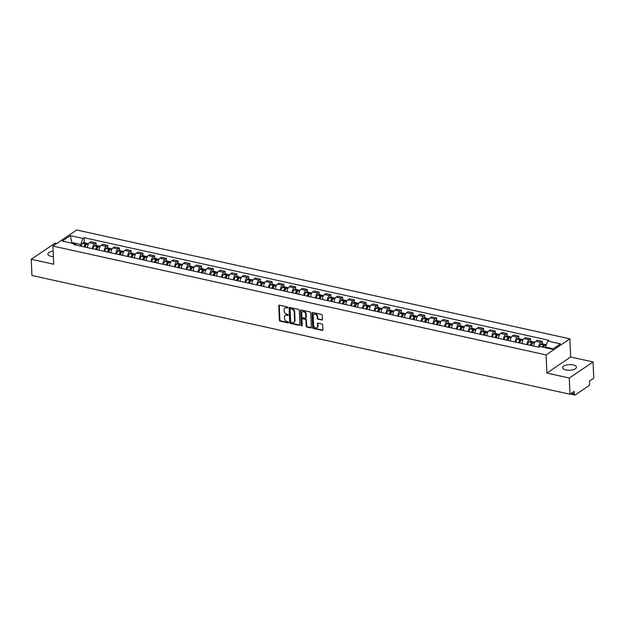 <?xml version="1.0" encoding="UTF-8"?>
<svg xmlns="http://www.w3.org/2000/svg" width="625" height="625" viewBox="0 0 625 625"><rect width="100%" height="100%" fill="white"/><g stroke="black" fill="none" stroke-linecap="round" stroke-linejoin="round"><path stroke-width="0.94" d="M287.875 307.586A0.609 0.469 -124.1 0 0 287.336 306.914L279.484 305.18A0.875 0.672 -124.1 0 0 278.781 305.812L279.383 320.203A0.875 0.672 -124.1 0 0 280.156 321.164L288.008 322.898A0.609 0.469 -124.1 0 0 287.961 321.781L286.945 321.555A2.797 2.141 -124.1 0 1 284.469 318.477L284.422 317.273A2.797 2.141 -124.1 0 1 285.219 315.477A2.797 2.141 -124.1 0 1 286.68 315.242L287.695 315.461A0.609 0.469 -124.1 0 0 287.648 314.344L286.633 314.125A2.797 2.141 -124.1 0 1 284.156 311.039L284.109 309.844A2.797 2.141 -124.1 0 1 284.906 308.047A2.797 2.141 -124.1 0 1 286.367 307.805L287.383 308.031A0.609 0.469 -124.1 0 0 287.875 307.586M573.227 364.906A6.953 2.812 -2.4 0 0 566.109 365.086A6.953 2.812 -2.4 0 0 562.57 367.703A6.953 2.812 -2.4 0 0 565.805 369.922A6.953 2.812 -2.4 0 0 572.922 369.75A6.953 2.812 -2.4 0 0 576.461 367.125A6.953 2.812 -2.4 0 0 573.227 364.906M53.141 251.141A6.953 2.812 -2.4 0 0 47.859 254.102A6.953 2.812 -2.4 0 0 51.094 256.32A6.953 2.812 -2.4 0 0 53.367 256.617M321.734 320.086A0.875 0.672 -124.1 0 0 322.438 319.453L322.273 315.414A0.875 0.672 -124.1 0 0 321.5 314.453L312.781 312.531A0.875 0.672 -124.1 0 0 312.07 313.164L312.672 327.547A0.875 0.672 -124.1 0 0 313.445 328.516L322.172 330.438A0.875 0.672 -124.1 0 0 322.875 329.805L322.672 324.93A0.875 0.672 -124.1 0 0 321.898 323.961L318.164 323.141A0.875 0.672 -124.1 0 0 317.461 323.773L317.562 326.195A2.336 1.789 -124.1 0 1 316.898 327.695A2.336 1.789 -124.1 0 1 314.812 327.5A2.336 1.789 -124.1 0 1 313.609 325.32L313.211 315.852A2.336 1.789 -124.1 0 1 313.875 314.352A2.336 1.789 -124.1 0 1 315.961 314.547A2.336 1.789 -124.1 0 1 317.164 316.727L317.227 318.305A0.875 0.672 -124.1 0 0 318 319.266L322.211 319.766A0.875 0.672 -124.1 0 0 322.383 319.781M546.102 354.922L546.867 373.078L569.305 378.031L569.984 394.234L31.93 275.484L31.25 259.281L53.688 264.227L52.93 246.07L546.102 354.922L569.875 338.836L76.695 229.992L52.93 246.07M299.289 310.344A0.875 0.672 -124.1 0 0 298.516 309.383L289.797 307.453A0.875 0.672 -124.1 0 0 289.086 308.094L289.688 322.477A0.875 0.672 -124.1 0 0 290.461 323.438L299.188 325.367A0.875 0.672 -124.1 0 0 299.891 324.727L299.289 310.344M301.289 309.992L310.008 311.914A0.875 0.672 -124.1 0 1 310.781 312.875L311.383 327.266A0.875 0.672 -124.1 0 1 310.68 327.898L306.945 327.078A0.875 0.672 -124.1 0 1 306.172 326.117L305.93 320.281A0.875 0.672 -124.1 0 0 305.156 319.32L302.68 318.773A0.875 0.672 -124.1 0 0 301.977 319.406L302.227 325.484A0.609 0.469 -124.1 0 1 301.195 325.25L300.578 310.625A0.875 0.672 -124.1 0 1 301.289 309.992M569.305 378.031L593.07 361.953L593.75 378.156L589.539 381L589.648 383.523A1.781 0.891 102.4 0 1 588.766 385.797L575.312 394.898A1.781 0.891 102.4 0 1 574.859 395.008L570.32 394.008M56.648 243.555L55.016 243.195L31.25 259.281M593.07 361.953L570.633 357L569.875 338.836M569.984 394.234L574.188 391.391L574.297 393.914A1.781 0.891 102.4 0 0 574.859 395.008M92.445 248.719A4.102 2.055 -77.6 0 1 94.477 243.797L89.508 242.695A4.102 2.055 102.4 0 0 87.477 247.617M89.508 242.695L90.961 241.719L95.93 242.812L96.031 245.344M94.477 243.797L95.93 242.812M107.781 247.938L107.672 245.406L102.703 244.313L101.258 245.289A4.102 2.055 102.4 0 0 99.219 250.211M104.188 251.305A4.102 2.055 -77.6 0 1 106.227 246.391L107.672 245.406M119.523 250.523L119.422 248L114.453 246.898L113 247.883A4.102 2.055 102.4 0 0 110.969 252.805M115.938 253.898A4.102 2.055 -77.6 0 1 117.969 248.977L119.422 248M131.273 253.117L131.164 250.594L126.195 249.492L124.75 250.477A4.102 2.055 102.4 0 0 122.711 255.398M127.68 256.492A4.102 2.055 -77.6 0 1 129.719 251.57L131.164 250.594M143.016 255.711L142.914 253.188L137.945 252.086L136.492 253.07A4.102 2.055 102.4 0 0 134.461 257.992M139.43 259.086A4.102 2.055 -77.6 0 1 141.461 254.164L142.914 253.188M154.766 258.305L154.656 255.773L149.688 254.68L148.242 255.664A4.102 2.055 102.4 0 0 146.203 260.578M151.172 261.68A4.102 2.055 -77.6 0 1 153.211 256.758L154.656 255.773M166.508 260.898L166.406 258.367L161.438 257.273L159.984 258.25A4.102 2.055 102.4 0 0 157.953 263.172M162.922 264.273A4.102 2.055 -77.6 0 1 164.953 259.352L166.406 258.367M178.258 263.492L178.148 260.961L173.18 259.867L171.727 260.844A4.102 2.055 102.4 0 0 169.695 265.766M174.664 266.859A4.102 2.055 -77.6 0 1 176.703 261.945L178.148 260.961M190 266.078L189.898 263.555L184.93 262.453L183.477 263.438A4.102 2.055 102.4 0 0 181.438 268.359M186.414 269.453A4.102 2.055 -77.6 0 1 188.445 264.531L189.898 263.555M201.75 268.672L201.641 266.148L196.672 265.047L195.219 266.031A4.102 2.055 102.4 0 0 193.188 270.953M198.156 272.047A4.102 2.055 -77.6 0 1 200.195 267.125L201.641 266.148M213.492 271.266L213.391 268.742L208.422 267.641L206.969 268.625A4.102 2.055 102.4 0 0 204.93 273.547M209.898 274.641A4.102 2.055 -77.6 0 1 211.937 269.719L213.391 268.742M225.242 273.859L225.133 271.328L220.164 270.234L218.711 271.219A4.102 2.055 102.4 0 0 216.68 276.133M221.648 277.234A4.102 2.055 -77.6 0 1 223.68 272.312L225.133 271.328M236.984 276.453L236.883 273.922L231.906 272.828L230.461 273.805A4.102 2.055 102.4 0 0 228.422 278.727M233.391 279.828A4.102 2.055 -77.6 0 1 235.43 274.906L236.883 273.922M248.734 279.047L248.625 276.516L243.656 275.422L242.203 276.398A4.102 2.055 102.4 0 0 240.172 281.32M245.141 282.414A4.102 2.055 -77.6 0 1 247.172 277.5L248.625 276.516M260.477 281.633L260.367 279.109L255.398 278.008L253.953 278.992A4.102 2.055 102.4 0 0 251.914 283.914M256.883 285.008A4.102 2.055 -77.6 0 1 258.922 280.086L260.367 279.109M272.227 284.227L272.117 281.703L267.148 280.602L265.695 281.586A4.102 2.055 102.4 0 0 263.664 286.508M268.633 287.602A4.102 2.055 -77.6 0 1 270.664 282.68L272.117 281.703M283.969 286.82L283.859 284.297L278.891 283.195L277.445 284.18A4.102 2.055 102.4 0 0 275.406 289.102M280.375 290.195A4.102 2.055 -77.6 0 1 282.414 285.273L283.859 284.297M295.711 289.414L295.609 286.883L290.641 285.789L289.188 286.773A4.102 2.055 102.4 0 0 287.156 291.688M292.125 292.789A4.102 2.055 -77.6 0 1 294.156 287.867L295.609 286.883M307.461 292.008L307.352 289.477L302.383 288.383L300.938 289.359A4.102 2.055 102.4 0 0 298.898 294.281M303.867 295.383A4.102 2.055 -77.6 0 1 305.906 290.461L307.352 289.477M319.203 294.602L319.102 292.07L314.133 290.977L312.68 291.953A4.102 2.055 102.4 0 0 310.648 296.875M315.617 297.969A4.102 2.055 -77.6 0 1 317.648 293.055L319.102 292.07M330.953 297.188L330.844 294.664L325.875 293.57L324.43 294.547A4.102 2.055 102.4 0 0 322.391 299.469M327.359 300.562A4.102 2.055 -77.6 0 1 329.398 295.641L330.844 294.664M342.695 299.781L342.594 297.258L337.625 296.156L336.172 297.141A4.102 2.055 102.4 0 0 334.141 302.062M339.109 303.156A4.102 2.055 -77.6 0 1 341.141 298.234L342.594 297.258M354.445 302.375L354.336 299.852L349.367 298.75L347.922 299.734A4.102 2.055 102.4 0 0 345.883 304.656M350.852 305.75A4.102 2.055 -77.6 0 1 352.891 300.828L354.336 299.852M366.188 304.969L366.086 302.438L361.117 301.344L359.664 302.328A4.102 2.055 102.4 0 0 357.633 307.242M362.602 308.344A4.102 2.055 -77.6 0 1 364.633 303.422L366.086 302.438M377.938 307.562L377.828 305.031L372.859 303.938L371.414 304.914A4.102 2.055 102.4 0 0 369.375 309.836M374.344 310.938A4.102 2.055 -77.6 0 1 376.383 306.016L377.828 305.031M389.68 310.156L389.578 307.625L384.609 306.531L383.156 307.508A4.102 2.055 102.4 0 0 381.117 312.43M386.094 313.523A4.102 2.055 -77.6 0 1 388.125 308.609L389.578 307.625M401.43 312.742L401.32 310.219L396.352 309.125L394.898 310.102A4.102 2.055 102.4 0 0 392.867 315.023M397.836 316.117A4.102 2.055 -77.6 0 1 399.875 311.195L401.32 310.219M413.172 315.336L413.07 312.812L408.102 311.711L406.648 312.695A4.102 2.055 102.4 0 0 404.609 317.617M409.586 318.711A4.102 2.055 -77.6 0 1 411.617 313.789L413.07 312.812M424.922 317.93L424.812 315.406L419.844 314.305L418.391 315.289A4.102 2.055 102.4 0 0 416.359 320.211M421.328 321.305A4.102 2.055 -77.6 0 1 423.359 316.383L424.812 315.406M436.664 320.523L436.562 317.992L431.586 316.898L430.141 317.883A4.102 2.055 102.4 0 0 428.102 322.797M433.07 323.898A4.102 2.055 -77.6 0 1 435.109 318.977L436.562 317.992M448.414 323.117L448.305 320.586L443.336 319.492L441.883 320.469A4.102 2.055 102.4 0 0 439.852 325.391M444.82 326.492A4.102 2.055 -77.6 0 1 446.852 321.57L448.305 320.586M460.156 325.711L460.055 323.18L455.078 322.086L453.633 323.062A4.102 2.055 102.4 0 0 451.594 327.984M456.562 329.078A4.102 2.055 -77.6 0 1 458.602 324.164L460.055 323.18M471.906 328.297L471.797 325.773L466.828 324.68L465.375 325.656A4.102 2.055 102.4 0 0 463.344 330.578M468.313 331.672A4.102 2.055 -77.6 0 1 470.344 326.75L471.797 325.773M483.648 330.891L483.539 328.367L478.57 327.266L477.125 328.25A4.102 2.055 102.4 0 0 475.086 333.172M480.055 334.266A4.102 2.055 -77.6 0 1 482.094 329.344L483.539 328.367M495.391 333.484L495.289 330.961L490.32 329.859L488.867 330.844A4.102 2.055 102.4 0 0 486.836 335.766M491.805 336.859A4.102 2.055 -77.6 0 1 493.836 331.938L495.289 330.961M507.141 336.078L507.031 333.547L502.062 332.453L500.617 333.438A4.102 2.055 102.4 0 0 498.578 338.352M503.547 339.453A4.102 2.055 -77.6 0 1 505.586 334.531L507.031 333.547M518.883 338.672L518.781 336.141L513.812 335.047L512.359 336.023A4.102 2.055 102.4 0 0 510.328 340.945M515.297 342.047A4.102 2.055 -77.6 0 1 517.328 337.125L518.781 336.141M530.633 341.266L530.523 338.734L525.555 337.641L524.109 338.617A4.102 2.055 102.4 0 0 522.07 343.539M527.039 344.633A4.102 2.055 -77.6 0 1 529.078 339.719L530.523 338.734M542.375 343.852L542.273 341.328L537.305 340.234L535.852 341.211A4.102 2.055 102.4 0 0 533.82 346.133M538.789 347.172A4.102 2.055 -77.6 0 1 540.82 342.305L542.273 341.328M80.688 246.125L80.625 244.477L71.961 242.562L71.258 243.039M71.992 243.195L70.312 235.664L82.961 238.453L80.625 244.477M76.32 245.156L74.977 243.859L62.32 241.062L70.312 235.664M553.188 348.773L545.484 347.078L547.828 341.055L548.945 340.297L84.078 237.695L82.961 238.453M547.828 341.055L560.477 343.844L552.492 349.25L539.836 346.461L538.719 347.211L73.859 244.609L74.977 243.859M546.867 373.078L570.633 357M545.484 347.078L545.516 347.711M84.289 242.75L84.078 237.695M287.383 308.031L287.859 307.711A0.609 0.469 -124.1 0 0 287.867 307.711L286.844 307.484A2.797 2.141 -124.1 0 0 285.383 307.727L284.906 308.047M285.219 315.477L285.695 315.156A2.797 2.141 -124.1 0 1 287.156 314.922L288.172 315.141A0.609 0.469 -124.1 0 0 288.18 315.148L287.695 315.461M279.312 305.164A0.875 0.672 -124.1 0 0 279.25 305.492L279.859 319.883A0.875 0.672 -124.1 0 0 280.625 320.844L288.484 322.578A0.609 0.469 -124.1 0 0 288.492 322.578L288.008 322.898M289.625 307.438A0.875 0.672 -124.1 0 0 289.562 307.773L290.164 322.156A0.875 0.672 -124.1 0 0 290.938 323.117L299.656 325.047A0.875 0.672 -124.1 0 0 299.828 325.062M290.656 308.75A0.609 0.469 -124.1 0 0 290.156 309.195L290.688 321.828A0.609 0.469 -124.1 0 0 291.227 322.5L292.305 322.734A2.797 2.141 -124.1 0 0 293.766 322.5A2.797 2.141 -124.1 0 0 294.562 320.703L294.195 312.07A2.797 2.141 -124.1 0 0 291.727 308.992L290.656 308.75L291.125 308.43A0.609 0.469 -124.1 0 0 290.812 308.484L290.336 308.805M293.766 322.5L294.234 322.18A2.797 2.141 -124.1 0 0 295.031 320.383L294.562 320.703M291.125 308.43L292.203 308.672A2.797 2.141 -124.1 0 1 294.672 311.75L295.031 320.383M302.219 318.844L302.695 318.523A0.875 0.672 -124.1 0 1 303.156 318.453L305.633 319A0.875 0.672 -124.1 0 1 306.406 319.961L306.648 325.797A0.875 0.672 -124.1 0 0 307.422 326.758L311.148 327.578A0.875 0.672 -124.1 0 0 311.32 327.594M301.117 309.977A0.875 0.672 -124.1 0 0 301.055 310.305L301.672 324.93A0.609 0.469 -124.1 0 0 302.219 325.609M305.672 314.227A2.336 1.789 -124.1 0 0 304.469 312.047A2.336 1.789 -124.1 0 0 302.383 311.852A2.336 1.789 -124.1 0 0 301.719 313.352L301.859 316.688A0.875 0.672 -124.1 0 0 302.633 317.656L305.109 318.203A0.875 0.672 -124.1 0 0 305.812 317.562L305.672 314.227L306.148 313.906A2.336 1.789 -124.1 0 0 304.945 311.727A2.336 1.789 -124.1 0 0 302.859 311.531L302.383 311.852M305.562 318.125L306.039 317.805A0.875 0.672 -124.1 0 0 306.289 317.242L305.812 317.562M306.148 313.906L306.289 317.242M313.875 314.352L314.352 314.023A2.336 1.789 -124.1 0 1 316.438 314.227A2.336 1.789 -124.1 0 1 317.641 316.398L317.703 317.977A0.875 0.672 -124.1 0 0 318.477 318.945L322.211 319.766M316.898 327.695L317.367 327.375A2.336 1.789 -124.1 0 0 318.039 325.875L317.562 326.195M317.992 323.125A0.875 0.672 -124.1 0 0 317.938 323.453L318.039 325.875M312.609 312.516A0.875 0.672 -124.1 0 0 312.547 312.844L313.148 327.227A0.875 0.672 -124.1 0 0 313.922 328.188L322.641 330.117A0.875 0.672 -124.1 0 0 322.812 330.133M84.492 246.961A5.617 2.812 -77.6 0 1 85.609 244.719L85.672 244.633A1.094 0.547 -77.6 0 1 86.164 244.352A1.094 0.547 -77.6 0 1 86.336 244.461M85.117 247.102A6.773 3.398 -77.6 0 1 86.547 244.148L86.609 244.062A2.25 1.125 -77.6 0 1 87.617 243.484L88.586 243.695M86.938 243.711A2.25 1.125 102.4 0 0 86.414 243.219A2.25 1.125 102.4 0 0 85.406 243.797L85.344 243.883A6.773 3.398 102.4 0 0 83.914 246.836M81.164 246.227A6.773 3.398 -77.6 0 1 82.594 243.281L82.656 243.195A2.25 1.125 -77.6 0 1 83.664 242.609L86.414 243.219M96.234 249.555A5.617 2.812 -77.6 0 1 97.359 247.312L97.422 247.227A1.094 0.547 -77.6 0 1 97.906 246.938A1.094 0.547 -77.6 0 1 98.086 247.055M96.859 249.688A6.773 3.398 -77.6 0 1 98.297 246.742L98.359 246.656A2.25 1.125 -77.6 0 1 99.359 246.078L100.328 246.289M98.68 246.297A2.25 1.125 102.4 0 0 98.156 245.812A2.25 1.125 102.4 0 0 97.148 246.391L97.094 246.477A6.773 3.398 102.4 0 0 95.656 249.422M92.906 248.82A6.773 3.398 -77.6 0 1 94.344 245.867L94.406 245.781A2.25 1.125 -77.6 0 1 95.406 245.203L98.156 245.812M107.984 252.148A5.617 2.812 -77.6 0 1 109.102 249.898L109.164 249.812A1.094 0.547 -77.6 0 1 109.656 249.531A1.094 0.547 -77.6 0 1 109.828 249.648M108.609 252.281A6.773 3.398 -77.6 0 1 110.039 249.336L110.102 249.25A2.25 1.125 -77.6 0 1 111.109 248.672L112.078 248.883M110.43 248.891A2.25 1.125 102.4 0 0 109.906 248.406A2.25 1.125 102.4 0 0 108.898 248.984L108.836 249.07A6.773 3.398 102.4 0 0 107.406 252.016M104.656 251.414A6.773 3.398 -77.6 0 1 106.086 248.461L106.148 248.375A2.25 1.125 -77.6 0 1 107.156 247.797L109.906 248.406M119.727 254.734A5.617 2.812 -77.6 0 1 120.852 252.492L120.914 252.406A1.094 0.547 -77.6 0 1 121.398 252.125A1.094 0.547 -77.6 0 1 121.578 252.242M120.352 254.875A6.773 3.398 -77.6 0 1 121.789 251.93L121.852 251.844A2.25 1.125 -77.6 0 1 122.852 251.258L123.82 251.477M122.172 251.484A2.25 1.125 102.4 0 0 121.648 250.992A2.25 1.125 102.4 0 0 120.641 251.578L120.586 251.664A6.773 3.398 102.4 0 0 119.148 254.609M116.398 254A6.773 3.398 -77.6 0 1 117.836 251.055L117.898 250.969A2.25 1.125 -77.6 0 1 118.898 250.391L121.648 250.992M131.477 257.328A5.617 2.812 -77.6 0 1 132.594 255.086L132.656 255A1.094 0.547 -77.6 0 1 133.148 254.719A1.094 0.547 -77.6 0 1 133.32 254.828M132.102 257.469A6.773 3.398 -77.6 0 1 133.531 254.523L133.594 254.438A2.25 1.125 -77.6 0 1 134.602 253.852L135.57 254.07M133.922 254.078A2.25 1.125 102.4 0 0 133.398 253.586A2.25 1.125 102.4 0 0 132.391 254.172L132.328 254.258A6.773 3.398 102.4 0 0 130.898 257.203M128.148 256.594A6.773 3.398 -77.6 0 1 129.578 253.648L129.641 253.562A2.25 1.125 -77.6 0 1 130.648 252.984L133.398 253.586M143.219 259.922A5.617 2.812 -77.6 0 1 144.344 257.68L144.406 257.594A1.094 0.547 -77.6 0 1 144.891 257.312A1.094 0.547 -77.6 0 1 145.062 257.422M143.844 260.062A6.773 3.398 -77.6 0 1 145.281 257.109L145.344 257.023A2.25 1.125 -77.6 0 1 146.344 256.445L147.312 256.656M145.664 256.672A2.25 1.125 102.4 0 0 145.141 256.18A2.25 1.125 102.4 0 0 144.133 256.758L144.07 256.844A6.773 3.398 102.4 0 0 142.641 259.797M139.891 259.188A6.773 3.398 -77.6 0 1 141.328 256.242L141.391 256.156A2.25 1.125 -77.6 0 1 142.391 255.57L145.141 256.18M154.969 262.516A5.617 2.812 -77.6 0 1 156.086 260.273L156.148 260.188A1.094 0.547 -77.6 0 1 156.633 259.906A1.094 0.547 -77.6 0 1 156.812 260.016M155.594 262.656A6.773 3.398 -77.6 0 1 157.023 259.703L157.086 259.617A2.25 1.125 -77.6 0 1 158.094 259.039L159.062 259.25M157.406 259.266A2.25 1.125 102.4 0 0 156.883 258.773A2.25 1.125 102.4 0 0 155.883 259.352L155.82 259.438A6.773 3.398 102.4 0 0 154.391 262.391M151.641 261.781A6.773 3.398 -77.6 0 1 153.07 258.836L153.133 258.75A2.25 1.125 -77.6 0 1 154.141 258.164L156.883 258.773M166.711 265.109A5.617 2.812 -77.6 0 1 167.836 262.867L167.898 262.781A1.094 0.547 -77.6 0 1 168.383 262.492A1.094 0.547 -77.6 0 1 168.555 262.609M167.336 265.242A6.773 3.398 -77.6 0 1 168.773 262.297L168.836 262.211A2.25 1.125 -77.6 0 1 169.836 261.633L170.805 261.844M169.156 261.852A2.25 1.125 102.4 0 0 168.633 261.367A2.25 1.125 102.4 0 0 167.625 261.945L167.562 262.031A6.773 3.398 102.4 0 0 166.133 264.977M163.383 264.375A6.773 3.398 -77.6 0 1 164.82 261.422L164.883 261.336A2.25 1.125 -77.6 0 1 165.883 260.758L168.633 261.367M178.461 267.703A5.617 2.812 -77.6 0 1 179.578 265.453L179.641 265.367A1.094 0.547 -77.6 0 1 180.125 265.086A1.094 0.547 -77.6 0 1 180.305 265.203M179.086 267.836A6.773 3.398 -77.6 0 1 180.516 264.891L180.578 264.805A2.25 1.125 -77.6 0 1 181.586 264.227L182.555 264.438M180.898 264.445A2.25 1.125 102.4 0 0 180.375 263.961A2.25 1.125 102.4 0 0 179.375 264.539L179.312 264.625A6.773 3.398 102.4 0 0 177.883 267.57M175.133 266.969A6.773 3.398 -77.6 0 1 176.562 264.016L176.625 263.93A2.25 1.125 -77.6 0 1 177.633 263.352L180.375 263.961M190.203 270.289A5.617 2.812 -77.6 0 1 191.328 268.047L191.391 267.961A1.094 0.547 -77.6 0 1 191.875 267.68A1.094 0.547 -77.6 0 1 192.047 267.797M190.828 270.43A6.773 3.398 -77.6 0 1 192.266 267.484L192.32 267.398A2.25 1.125 -77.6 0 1 193.328 266.812L194.297 267.031M192.648 267.039A2.25 1.125 102.4 0 0 192.125 266.547A2.25 1.125 102.4 0 0 191.117 267.133L191.055 267.219A6.773 3.398 102.4 0 0 189.625 270.164M186.875 269.555A6.773 3.398 -77.6 0 1 188.312 266.609L188.367 266.523A2.25 1.125 -77.6 0 1 189.375 265.945L192.125 266.547M201.953 272.883A5.617 2.812 -77.6 0 1 203.07 270.641L203.133 270.555A1.094 0.547 -77.6 0 1 203.617 270.273A1.094 0.547 -77.6 0 1 203.797 270.383M202.578 273.023A6.773 3.398 -77.6 0 1 204.008 270.078L204.07 269.992A2.25 1.125 -77.6 0 1 205.078 269.406L206.047 269.625M204.391 269.633A2.25 1.125 102.4 0 0 203.867 269.141A2.25 1.125 102.4 0 0 202.867 269.727L202.805 269.812A6.773 3.398 102.4 0 0 201.375 272.758M198.625 272.148A6.773 3.398 -77.6 0 1 200.055 269.203L200.117 269.117A2.25 1.125 -77.6 0 1 201.125 268.539L203.867 269.141M213.695 275.477A5.617 2.812 -77.6 0 1 214.82 273.234L214.875 273.148A1.094 0.547 -77.6 0 1 215.367 272.867A1.094 0.547 -77.6 0 1 215.539 272.977M214.32 275.617A6.773 3.398 -77.6 0 1 215.758 272.664L215.812 272.578A2.25 1.125 -77.6 0 1 216.82 272L217.789 272.211M216.141 272.227A2.25 1.125 102.4 0 0 215.617 271.734A2.25 1.125 102.4 0 0 214.609 272.312L214.547 272.398A6.773 3.398 102.4 0 0 213.117 275.352M210.367 274.742A6.773 3.398 -77.6 0 1 211.805 271.797L211.859 271.711A2.25 1.125 -77.6 0 1 212.867 271.125L215.617 271.734M225.445 278.07A5.617 2.812 -77.6 0 1 226.562 275.828L226.625 275.742A1.094 0.547 -77.6 0 1 227.109 275.461A1.094 0.547 -77.6 0 1 227.289 275.57M226.07 278.211A6.773 3.398 -77.6 0 1 227.5 275.258L227.562 275.172A2.25 1.125 -77.6 0 1 228.562 274.594L229.539 274.805M227.883 274.82A2.25 1.125 102.4 0 0 227.359 274.328A2.25 1.125 102.4 0 0 226.359 274.906L226.297 274.992A6.773 3.398 102.4 0 0 224.859 277.945M222.117 277.336A6.773 3.398 -77.6 0 1 223.547 274.391L223.609 274.305A2.25 1.125 -77.6 0 1 224.617 273.719L227.359 274.328M237.188 280.664A5.617 2.812 -77.6 0 1 238.313 278.422L238.367 278.336A1.094 0.547 -77.6 0 1 238.859 278.047A1.094 0.547 -77.6 0 1 239.031 278.164M237.812 280.797A6.773 3.398 -77.6 0 1 239.242 277.852L239.305 277.766A2.25 1.125 -77.6 0 1 240.313 277.188L241.281 277.398M239.633 277.406A2.25 1.125 102.4 0 0 239.109 276.922A2.25 1.125 102.4 0 0 238.102 277.5L238.039 277.586A6.773 3.398 102.4 0 0 236.609 280.531M233.859 279.93A6.773 3.398 -77.6 0 1 235.289 276.977L235.352 276.891A2.25 1.125 -77.6 0 1 236.359 276.312L239.109 276.922M248.93 283.258A5.617 2.812 -77.6 0 1 250.055 281.008L250.117 280.922A1.094 0.547 -77.6 0 1 250.602 280.641A1.094 0.547 -77.6 0 1 250.781 280.758M249.562 283.391A6.773 3.398 -77.6 0 1 250.992 280.445L251.055 280.359A2.25 1.125 -77.6 0 1 252.055 279.781L253.031 279.992M251.375 280A2.25 1.125 102.4 0 0 250.852 279.516A2.25 1.125 102.4 0 0 249.852 280.094L249.789 280.18A6.773 3.398 102.4 0 0 248.352 283.125M245.609 282.523A6.773 3.398 -77.6 0 1 247.039 279.57L247.102 279.484A2.25 1.125 -77.6 0 1 248.102 278.906L250.852 279.516M260.68 285.844A5.617 2.812 -77.6 0 1 261.797 283.602L261.859 283.516A1.094 0.547 -77.6 0 1 262.352 283.234A1.094 0.547 -77.6 0 1 262.523 283.352M261.305 285.984A6.773 3.398 -77.6 0 1 262.734 283.039L262.797 282.953A2.25 1.125 -77.6 0 1 263.805 282.367L264.773 282.586M263.125 282.594A2.25 1.125 102.4 0 0 262.602 282.102A2.25 1.125 102.4 0 0 261.594 282.688L261.531 282.773A6.773 3.398 102.4 0 0 260.102 285.719M257.352 285.109A6.773 3.398 -77.6 0 1 258.781 282.164L258.844 282.078A2.25 1.125 -77.6 0 1 259.852 281.5L262.602 282.102M272.422 288.438A5.617 2.812 -77.6 0 1 273.547 286.195L273.609 286.109A1.094 0.547 -77.6 0 1 274.094 285.828A1.094 0.547 -77.6 0 1 274.273 285.938M273.055 288.578A6.773 3.398 -77.6 0 1 274.484 285.633L274.547 285.547A2.25 1.125 -77.6 0 1 275.547 284.961L276.516 285.18M274.867 285.188A2.25 1.125 102.4 0 0 274.344 284.695A2.25 1.125 102.4 0 0 273.344 285.281L273.281 285.367A6.773 3.398 102.4 0 0 271.844 288.312M269.102 287.703A6.773 3.398 -77.6 0 1 270.531 284.758L270.594 284.672A2.25 1.125 -77.6 0 1 271.594 284.094L274.344 284.695M284.172 291.031A5.617 2.812 -77.6 0 1 285.289 288.789L285.352 288.703A1.094 0.547 -77.6 0 1 285.844 288.422A1.094 0.547 -77.6 0 1 286.016 288.531M284.797 291.172A6.773 3.398 -77.6 0 1 286.227 288.219L286.289 288.133A2.25 1.125 -77.6 0 1 287.297 287.555L288.266 287.766M286.617 287.781A2.25 1.125 102.4 0 0 286.094 287.289A2.25 1.125 102.4 0 0 285.086 287.867L285.023 287.953A6.773 3.398 102.4 0 0 283.594 290.906M280.844 290.297A6.773 3.398 -77.6 0 1 282.273 287.352L282.336 287.266A2.25 1.125 -77.6 0 1 283.344 286.68L286.094 287.289M295.914 293.625A5.617 2.812 -77.6 0 1 297.039 291.383L297.102 291.297A1.094 0.547 -77.6 0 1 297.586 291.016A1.094 0.547 -77.6 0 1 297.766 291.125M296.539 293.766A6.773 3.398 -77.6 0 1 297.977 290.812L298.039 290.727A2.25 1.125 -77.6 0 1 299.039 290.148L300.008 290.359M298.359 290.375A2.25 1.125 102.4 0 0 297.836 289.883A2.25 1.125 102.4 0 0 296.836 290.461L296.773 290.547A6.773 3.398 102.4 0 0 295.336 293.5M292.594 292.891A6.773 3.398 -77.6 0 1 294.023 289.945L294.086 289.859A2.25 1.125 -77.6 0 1 295.086 289.273L297.836 289.883M307.664 296.219A5.617 2.812 -77.6 0 1 308.781 293.977L308.844 293.891A1.094 0.547 -77.6 0 1 309.336 293.602A1.094 0.547 -77.6 0 1 309.508 293.719M308.289 296.352A6.773 3.398 -77.6 0 1 309.719 293.406L309.781 293.32A2.25 1.125 -77.6 0 1 310.789 292.742L311.758 292.953M310.109 292.961A2.25 1.125 102.4 0 0 309.586 292.477A2.25 1.125 102.4 0 0 308.578 293.055L308.516 293.141A6.773 3.398 102.4 0 0 307.086 296.086M304.336 295.484A6.773 3.398 -77.6 0 1 305.766 292.531L305.828 292.445A2.25 1.125 -77.6 0 1 306.836 291.867L309.586 292.477M319.406 298.812A5.617 2.812 -77.6 0 1 320.531 296.562L320.594 296.477A1.094 0.547 -77.6 0 1 321.078 296.195A1.094 0.547 -77.6 0 1 321.258 296.312M320.031 298.945A6.773 3.398 -77.6 0 1 321.469 296L321.531 295.914A2.25 1.125 -77.6 0 1 322.531 295.336L323.5 295.547M321.852 295.555A2.25 1.125 102.4 0 0 321.328 295.07A2.25 1.125 102.4 0 0 320.32 295.648L320.266 295.734A6.773 3.398 102.4 0 0 318.828 298.68M316.078 298.078A6.773 3.398 -77.6 0 1 317.516 295.125L317.578 295.039A2.25 1.125 -77.6 0 1 318.578 294.461L321.328 295.07M331.156 301.398A5.617 2.812 -77.6 0 1 332.273 299.156L332.336 299.07A1.094 0.547 -77.6 0 1 332.828 298.789A1.094 0.547 -77.6 0 1 333 298.906M331.781 301.539A6.773 3.398 -77.6 0 1 333.211 298.594L333.273 298.508A2.25 1.125 -77.6 0 1 334.281 297.922L335.25 298.141M333.602 298.148A2.25 1.125 102.4 0 0 333.078 297.656A2.25 1.125 102.4 0 0 332.07 298.242L332.008 298.328A6.773 3.398 102.4 0 0 330.578 301.273M327.828 300.664A6.773 3.398 -77.6 0 1 329.258 297.719L329.32 297.633A2.25 1.125 -77.6 0 1 330.328 297.055L333.078 297.656M342.898 303.992A5.617 2.812 -77.6 0 1 344.023 301.75L344.086 301.664A1.094 0.547 -77.6 0 1 344.57 301.383A1.094 0.547 -77.6 0 1 344.75 301.492M343.523 304.133A6.773 3.398 -77.6 0 1 344.961 301.188L345.023 301.102A2.25 1.125 -77.6 0 1 346.023 300.516L346.992 300.734M345.344 300.742A2.25 1.125 102.4 0 0 344.82 300.25A2.25 1.125 102.4 0 0 343.812 300.836L343.758 300.922A6.773 3.398 102.4 0 0 342.32 303.867M339.57 303.258A6.773 3.398 -77.6 0 1 341.008 300.312L341.07 300.227A2.25 1.125 -77.6 0 1 342.07 299.648L344.82 300.25M354.648 306.586A5.617 2.812 -77.6 0 1 355.766 304.344L355.828 304.258A1.094 0.547 -77.6 0 1 356.32 303.977A1.094 0.547 -77.6 0 1 356.492 304.086M355.273 306.727A6.773 3.398 -77.6 0 1 356.703 303.773L356.766 303.688A2.25 1.125 -77.6 0 1 357.773 303.109L358.742 303.32M357.086 303.336A2.25 1.125 102.4 0 0 356.562 302.844A2.25 1.125 102.4 0 0 355.562 303.422L355.5 303.508A6.773 3.398 102.4 0 0 354.07 306.461M351.32 305.852A6.773 3.398 -77.6 0 1 352.75 302.906L352.812 302.82A2.25 1.125 -77.6 0 1 353.82 302.234L356.562 302.844M366.391 309.18A5.617 2.812 -77.6 0 1 367.516 306.938L367.578 306.852A1.094 0.547 -77.6 0 1 368.062 306.57A1.094 0.547 -77.6 0 1 368.234 306.68M367.016 309.32A6.773 3.398 -77.6 0 1 368.453 306.367L368.516 306.281A2.25 1.125 -77.6 0 1 369.516 305.703L370.484 305.914M368.836 305.93A2.25 1.125 102.4 0 0 368.312 305.438A2.25 1.125 102.4 0 0 367.305 306.016L367.242 306.102A6.773 3.398 102.4 0 0 365.812 309.055M363.062 308.445A6.773 3.398 -77.6 0 1 364.5 305.5L364.562 305.414A2.25 1.125 -77.6 0 1 365.562 304.828L368.312 305.438M378.141 311.773A5.617 2.812 -77.6 0 1 379.258 309.531L379.32 309.445A1.094 0.547 -77.6 0 1 379.805 309.156A1.094 0.547 -77.6 0 1 379.984 309.273M378.766 311.906A6.773 3.398 -77.6 0 1 380.195 308.961L380.258 308.875A2.25 1.125 -77.6 0 1 381.266 308.297L382.234 308.508M380.578 308.516A2.25 1.125 102.4 0 0 380.055 308.031A2.25 1.125 102.4 0 0 379.055 308.609L378.992 308.695A6.773 3.398 102.4 0 0 377.562 311.641M374.812 311.039A6.773 3.398 -77.6 0 1 376.242 308.086L376.305 308A2.25 1.125 -77.6 0 1 377.312 307.422L380.055 308.031M389.883 314.367A5.617 2.812 -77.6 0 1 391.008 312.117L391.07 312.031A1.094 0.547 -77.6 0 1 391.555 311.75A1.094 0.547 -77.6 0 1 391.727 311.867M390.508 314.5A6.773 3.398 -77.6 0 1 391.945 311.555L392 311.469A2.25 1.125 -77.6 0 1 393.008 310.891L393.977 311.102M392.328 311.109A2.25 1.125 102.4 0 0 391.805 310.625A2.25 1.125 102.4 0 0 390.797 311.203L390.734 311.289A6.773 3.398 102.4 0 0 389.305 314.234M386.555 313.633A6.773 3.398 -77.6 0 1 387.992 310.68L388.055 310.594A2.25 1.125 -77.6 0 1 389.055 310.016L391.805 310.625M401.633 316.953A5.617 2.812 -77.6 0 1 402.75 314.711L402.812 314.625A1.094 0.547 -77.6 0 1 403.297 314.344A1.094 0.547 -77.6 0 1 403.477 314.461M402.258 317.094A6.773 3.398 -77.6 0 1 403.688 314.148L403.75 314.062A2.25 1.125 -77.6 0 1 404.758 313.477L405.727 313.695M404.07 313.703A2.25 1.125 102.4 0 0 403.547 313.211A2.25 1.125 102.4 0 0 402.547 313.797L402.484 313.883A6.773 3.398 102.4 0 0 401.055 316.828M398.305 316.219A6.773 3.398 -77.6 0 1 399.734 313.273L399.797 313.188A2.25 1.125 -77.6 0 1 400.805 312.609L403.547 313.211M413.375 319.547A5.617 2.812 -77.6 0 1 414.5 317.305L414.555 317.219A1.094 0.547 -77.6 0 1 415.047 316.938A1.094 0.547 -77.6 0 1 415.219 317.047M414 319.688A6.773 3.398 -77.6 0 1 415.438 316.742L415.492 316.656A2.25 1.125 -77.6 0 1 416.5 316.07L417.469 316.289M415.82 316.297A2.25 1.125 102.4 0 0 415.297 315.805A2.25 1.125 102.4 0 0 414.289 316.391L414.227 316.477A6.773 3.398 102.4 0 0 412.797 319.422M410.047 318.812A6.773 3.398 -77.6 0 1 411.484 315.867L411.539 315.781A2.25 1.125 -77.6 0 1 412.547 315.203L415.297 315.805M425.125 322.141A5.617 2.812 -77.6 0 1 426.242 319.898L426.305 319.812A1.094 0.547 -77.6 0 1 426.789 319.531A1.094 0.547 -77.6 0 1 426.969 319.641M425.75 322.281A6.773 3.398 -77.6 0 1 427.18 319.328L427.242 319.242A2.25 1.125 -77.6 0 1 428.25 318.664L429.219 318.875M427.562 318.891A2.25 1.125 102.4 0 0 427.039 318.398A2.25 1.125 102.4 0 0 426.039 318.977L425.977 319.062A6.773 3.398 102.4 0 0 424.539 322.016M421.797 321.406A6.773 3.398 -77.6 0 1 423.227 318.461L423.289 318.375A2.25 1.125 -77.6 0 1 424.297 317.789L427.039 318.398M436.867 324.734A5.617 2.812 -77.6 0 1 437.992 322.492L438.047 322.406A1.094 0.547 -77.6 0 1 438.539 322.125A1.094 0.547 -77.6 0 1 438.711 322.234M437.492 324.875A6.773 3.398 -77.6 0 1 438.922 321.922L438.984 321.836A2.25 1.125 -77.6 0 1 439.992 321.258L440.961 321.469M439.313 321.484A2.25 1.125 102.4 0 0 438.789 320.992A2.25 1.125 102.4 0 0 437.781 321.57L437.719 321.656A6.773 3.398 102.4 0 0 436.289 324.609M433.539 324A6.773 3.398 -77.6 0 1 434.977 321.055L435.031 320.969A2.25 1.125 -77.6 0 1 436.039 320.383L438.789 320.992M448.609 327.328A5.617 2.812 -77.6 0 1 449.734 325.086L449.797 325A1.094 0.547 -77.6 0 1 450.281 324.711A1.094 0.547 -77.6 0 1 450.461 324.828M449.242 327.461A6.773 3.398 -77.6 0 1 450.672 324.516L450.734 324.43A2.25 1.125 -77.6 0 1 451.734 323.852L452.711 324.062M451.055 324.07A2.25 1.125 102.4 0 0 450.531 323.586A2.25 1.125 102.4 0 0 449.531 324.164L449.469 324.25A6.773 3.398 102.4 0 0 448.031 327.195M445.289 326.594A6.773 3.398 -77.6 0 1 446.719 323.641L446.781 323.555A2.25 1.125 -77.6 0 1 447.781 322.977L450.531 323.586M460.359 329.922A5.617 2.812 -77.6 0 1 461.477 327.672L461.539 327.586A1.094 0.547 -77.6 0 1 462.031 327.305A1.094 0.547 -77.6 0 1 462.203 327.422M460.984 330.055A6.773 3.398 -77.6 0 1 462.414 327.109L462.477 327.023A2.25 1.125 -77.6 0 1 463.484 326.445L464.453 326.656M462.805 326.664A2.25 1.125 102.4 0 0 462.281 326.18A2.25 1.125 102.4 0 0 461.273 326.758L461.211 326.844A6.773 3.398 102.4 0 0 459.781 329.789M457.031 329.188A6.773 3.398 -77.6 0 1 458.461 326.234L458.523 326.148A2.25 1.125 -77.6 0 1 459.531 325.57L462.281 326.18M472.102 332.508A5.617 2.812 -77.6 0 1 473.227 330.266L473.289 330.18A1.094 0.547 -77.6 0 1 473.773 329.898A1.094 0.547 -77.6 0 1 473.953 330.016M472.734 332.648A6.773 3.398 -77.6 0 1 474.164 329.703L474.227 329.617A2.25 1.125 -77.6 0 1 475.227 329.031L476.195 329.25M474.547 329.258A2.25 1.125 102.4 0 0 474.023 328.766A2.25 1.125 102.4 0 0 473.023 329.352L472.961 329.438A6.773 3.398 102.4 0 0 471.523 332.383M468.781 331.773A6.773 3.398 -77.6 0 1 470.211 328.828L470.273 328.742A2.25 1.125 -77.6 0 1 471.273 328.164L474.023 328.766M483.852 335.102A5.617 2.812 -77.6 0 1 484.969 332.859L485.031 332.773A1.094 0.547 -77.6 0 1 485.523 332.492A1.094 0.547 -77.6 0 1 485.695 332.602M484.477 335.242A6.773 3.398 -77.6 0 1 485.906 332.297L485.969 332.211A2.25 1.125 -77.6 0 1 486.977 331.625L487.945 331.844M486.297 331.852A2.25 1.125 102.4 0 0 485.773 331.359A2.25 1.125 102.4 0 0 484.766 331.945L484.703 332.031A6.773 3.398 102.4 0 0 483.273 334.977M480.523 334.367A6.773 3.398 -77.6 0 1 481.953 331.422L482.016 331.336A2.25 1.125 -77.6 0 1 483.023 330.758L485.773 331.359M495.594 337.695A5.617 2.812 -77.6 0 1 496.719 335.453L496.781 335.367A1.094 0.547 -77.6 0 1 497.266 335.086A1.094 0.547 -77.6 0 1 497.445 335.195M496.227 337.836A6.773 3.398 -77.6 0 1 497.656 334.883L497.719 334.797A2.25 1.125 -77.6 0 1 498.719 334.219L499.688 334.43M498.039 334.445A2.25 1.125 102.4 0 0 497.516 333.953A2.25 1.125 102.4 0 0 496.516 334.531L496.453 334.617A6.773 3.398 102.4 0 0 495.016 337.57M492.273 336.961A6.773 3.398 -77.6 0 1 493.703 334.016L493.766 333.93A2.25 1.125 -77.6 0 1 494.766 333.344L497.516 333.953M507.344 340.289A5.617 2.812 -77.6 0 1 508.461 338.047L508.523 337.961A1.094 0.547 -77.6 0 1 509.016 337.68A1.094 0.547 -77.6 0 1 509.188 337.789M507.969 340.43A6.773 3.398 -77.6 0 1 509.398 337.477L509.461 337.391A2.25 1.125 -77.6 0 1 510.469 336.812L511.438 337.023M509.789 337.039A2.25 1.125 102.4 0 0 509.266 336.547A2.25 1.125 102.4 0 0 508.258 337.125L508.195 337.211A6.773 3.398 102.4 0 0 506.766 340.164M504.016 339.555A6.773 3.398 -77.6 0 1 505.445 336.609L505.508 336.523A2.25 1.125 -77.6 0 1 506.516 335.938L509.266 336.547M519.086 342.883A5.617 2.812 -77.6 0 1 520.211 340.641L520.273 340.555A1.094 0.547 -77.6 0 1 520.758 340.266A1.094 0.547 -77.6 0 1 520.938 340.383M519.711 343.016A6.773 3.398 -77.6 0 1 521.148 340.07L521.211 339.984A2.25 1.125 -77.6 0 1 522.211 339.406L523.18 339.617M521.531 339.633A2.25 1.125 102.4 0 0 521.008 339.141A2.25 1.125 102.4 0 0 520 339.719L519.945 339.805A6.773 3.398 102.4 0 0 518.508 342.75M515.758 342.148A6.773 3.398 -77.6 0 1 517.195 339.195L517.258 339.109A2.25 1.125 -77.6 0 1 518.258 338.531L521.008 339.141M530.836 345.477A5.617 2.812 -77.6 0 1 531.953 343.227L532.016 343.141A1.094 0.547 -77.6 0 1 532.508 342.859A1.094 0.547 -77.6 0 1 532.68 342.977M531.461 345.609A6.773 3.398 -77.6 0 1 532.891 342.664L532.953 342.578A2.25 1.125 -77.6 0 1 533.961 342L534.93 342.211M533.281 342.219A2.25 1.125 102.4 0 0 532.758 341.734A2.25 1.125 102.4 0 0 531.75 342.312L531.688 342.398A6.773 3.398 102.4 0 0 530.258 345.344M527.508 344.742A6.773 3.398 -77.6 0 1 528.938 341.789L529 341.703A2.25 1.125 -77.6 0 1 530.008 341.125L532.758 341.734M542.945 347.141A5.617 2.812 -77.6 0 1 543.703 345.82L543.766 345.734A1.094 0.547 -77.6 0 1 544.25 345.453A1.094 0.547 -77.6 0 1 544.43 345.57M543.547 347.273A6.773 3.398 -77.6 0 1 544.641 345.258L544.703 345.172A2.25 1.125 -77.6 0 1 545.703 344.586L546.391 344.742M545.023 344.812A2.25 1.125 102.4 0 0 544.5 344.32A2.25 1.125 102.4 0 0 543.492 344.906L543.438 344.992A6.773 3.398 102.4 0 0 542.336 347.008M539.469 346.711A6.773 3.398 -77.6 0 1 540.688 344.383L540.75 344.297A2.25 1.125 -77.6 0 1 541.75 343.719L544.5 344.32M529.078 339.719L524.109 338.617M517.328 337.125L512.359 336.023M505.586 334.531L500.617 333.438M493.836 331.938L488.867 330.844M482.094 329.344L477.125 328.25M470.344 326.75L465.375 325.656M458.602 324.164L453.633 323.062M446.852 321.57L441.883 320.469M435.109 318.977L430.141 317.883M423.359 316.383L418.391 315.289M411.617 313.789L406.648 312.695M399.875 311.195L394.898 310.102M388.125 308.609L383.156 307.508M376.383 306.016L371.414 304.914M364.633 303.422L359.664 302.328M352.891 300.828L347.922 299.734M341.141 298.234L336.172 297.141M329.398 295.641L324.43 294.547M317.648 293.055L312.68 291.953M305.906 290.461L300.938 289.359M294.156 287.867L289.188 286.773M282.414 285.273L277.445 284.18M270.664 282.68L265.695 281.586M258.922 280.086L253.953 278.992M247.172 277.5L242.203 276.398M235.43 274.906L230.461 273.805M223.68 272.312L218.711 271.219M211.937 269.719L206.969 268.625M200.195 267.125L195.219 266.031M188.445 264.531L183.477 263.438M176.703 261.945L171.727 260.844M164.953 259.352L159.984 258.25M153.211 256.758L148.242 255.664M141.461 254.164L136.492 253.07M129.719 251.57L124.75 250.477M117.969 248.977L113 247.883M106.227 246.391L101.258 245.289M540.82 342.305L535.852 341.211M571.398 393.273L574.297 393.914M286.844 307.484L286.367 307.805M287.156 314.922L286.68 315.242M280.625 320.844L280.156 321.164M279.859 319.883L279.383 320.203M279.25 305.492L278.781 305.812M299.656 325.047L299.188 325.367M290.938 323.117L290.461 323.438M290.164 322.156L289.688 322.477M289.562 307.773L289.086 308.094M294.672 311.75L294.195 312.07M292.203 308.672L291.727 308.992M311.148 327.578L310.68 327.898M307.422 326.758L306.945 327.078M306.648 325.797L306.172 326.117M306.406 319.961L305.93 320.281M305.633 319L305.156 319.32M303.156 318.453L302.68 318.773M301.672 324.93L301.195 325.25M301.055 310.305L300.578 310.625M318.477 318.945L318 319.266M317.703 317.977L317.227 318.305M317.641 316.398L317.164 316.727M317.938 323.453L317.461 323.773M322.641 330.117L322.172 330.438M313.922 328.188L313.445 328.516M313.148 327.227L312.672 327.547M312.547 312.844L312.07 313.164M88.195 244.414L86.609 244.062M85.406 243.797L82.656 243.195M85.344 243.883L82.594 243.281M86.055 244.922L85.547 244.805M88.148 244.508L86.547 244.148M99.938 247.008L98.359 246.656M97.148 246.391L94.406 245.781M97.094 246.477L94.344 245.867M97.805 247.516L97.297 247.398M99.898 247.094L98.297 246.742M111.68 249.602L110.102 249.25M108.898 248.984L106.148 248.375M108.836 249.07L106.086 248.461M109.547 250.109L109.039 249.992M111.641 249.688L110.039 249.336M123.43 252.188L121.852 251.844M120.641 251.578L117.898 250.969M120.586 251.664L117.836 251.055M121.297 252.695L120.781 252.586M123.391 252.281L121.789 251.93M135.172 254.781L133.594 254.438M132.391 254.172L129.641 253.562M132.328 254.258L129.578 253.648M133.039 255.289L132.531 255.18M135.133 254.875L133.531 254.523M146.922 257.375L145.344 257.023M144.133 256.758L141.391 256.156M144.07 256.844L141.328 256.242M144.789 257.883L144.273 257.773M146.883 257.469L145.281 257.109M158.664 259.969L157.086 259.617M155.883 259.352L153.133 258.75M155.82 259.438L153.07 258.836M156.531 260.477L156.023 260.359M158.625 260.062L157.023 259.703M170.414 262.562L168.836 262.211M167.625 261.945L164.883 261.336M167.562 262.031L164.82 261.422M168.281 263.07L167.766 262.953M170.375 262.648L168.773 262.297M182.156 265.156L180.578 264.805M179.375 264.539L176.625 263.93M179.312 264.625L176.562 264.016M180.023 265.664L179.516 265.547M182.117 265.242L180.516 264.891M193.906 267.742L192.32 267.398M191.117 267.133L188.367 266.523M191.055 267.219L188.312 266.609M191.773 268.25L191.258 268.141M193.859 267.836L192.266 267.484M205.648 270.336L204.07 269.992M202.867 269.727L200.117 269.117M202.805 269.812L200.055 269.203M203.516 270.844L203.008 270.734M205.609 270.43L204.008 270.078M217.398 272.93L215.812 272.578M214.609 272.312L211.859 271.711M214.547 272.398L211.805 271.797M215.266 273.438L214.75 273.328M217.352 273.023L215.758 272.664M229.141 275.523L227.562 275.172M226.359 274.906L223.609 274.305M226.297 274.992L223.547 274.391M227.008 276.031L226.5 275.914M229.102 275.617L227.5 275.258M240.891 278.117L239.305 277.766M238.102 277.5L235.352 276.891M238.039 277.586L235.289 276.977M238.75 278.625L238.242 278.508M240.844 278.203L239.242 277.852M252.633 280.711L251.055 280.359M249.852 280.094L247.102 279.484M249.789 280.18L247.039 279.57M250.5 281.219L249.992 281.102M252.594 280.797L250.992 280.445M264.383 283.297L262.797 282.953M261.594 282.688L258.844 282.078M261.531 282.773L258.781 282.164M262.242 283.805L261.734 283.695M264.336 283.391L262.734 283.039M276.125 285.891L274.547 285.547M273.344 285.281L270.594 284.672M273.281 285.367L270.531 284.758M273.992 286.398L273.484 286.289M276.086 285.984L274.484 285.633M287.875 288.484L286.289 288.133M285.086 287.867L282.336 287.266M285.023 287.953L282.273 287.352M285.734 288.992L285.227 288.883M287.828 288.578L286.227 288.219M299.617 291.078L298.039 290.727M296.836 290.461L294.086 289.859M296.773 290.547L294.023 289.945M297.484 291.586L296.977 291.469M299.578 291.172L297.977 290.812M311.359 293.672L309.781 293.32M308.578 293.055L305.828 292.445M308.516 293.141L305.766 292.531M309.227 294.18L308.719 294.062M311.32 293.758L309.719 293.406M323.109 296.266L321.531 295.914M320.32 295.648L317.578 295.039M320.266 295.734L317.516 295.125M320.977 296.773L320.469 296.656M323.07 296.352L321.469 296M334.852 298.852L333.273 298.508M332.07 298.242L329.32 297.633M332.008 298.328L329.258 297.719M332.719 299.359L332.211 299.25M334.812 298.945L333.211 298.594M346.602 301.445L345.023 301.102M343.812 300.836L341.07 300.227M343.758 300.922L341.008 300.312M344.469 301.953L343.953 301.844M346.562 301.539L344.961 301.188M358.344 304.039L356.766 303.688M355.562 303.422L352.812 302.82M355.5 303.508L352.75 302.906M356.211 304.547L355.703 304.438M358.305 304.133L356.703 303.773M370.094 306.633L368.516 306.281M367.305 306.016L364.562 305.414M367.242 306.102L364.5 305.5M367.961 307.141L367.445 307.031M370.055 306.727L368.453 306.367M381.836 309.227L380.258 308.875M379.055 308.609L376.305 308M378.992 308.695L376.242 308.086M379.703 309.734L379.195 309.617M381.797 309.312L380.195 308.961M393.586 311.82L392 311.469M390.797 311.203L388.055 310.594M390.734 311.289L387.992 310.68M391.453 312.328L390.938 312.211M393.539 311.906L391.945 311.555M405.328 314.406L403.75 314.062M402.547 313.797L399.797 313.188M402.484 313.883L399.734 313.273M403.195 314.914L402.688 314.805M405.289 314.5L403.688 314.148M417.078 317L415.492 316.656M414.289 316.391L411.539 315.781M414.227 316.477L411.484 315.867M414.945 317.508L414.43 317.398M417.031 317.094L415.438 316.742M428.82 319.594L427.242 319.242M426.039 318.977L423.289 318.375M425.977 319.062L423.227 318.461M426.688 320.102L426.18 319.992M428.781 319.688L427.18 319.328M440.57 322.188L438.984 321.836M437.781 321.57L435.031 320.969M437.719 321.656L434.977 321.055M438.438 322.695L437.922 322.586M440.523 322.281L438.922 321.922M452.312 324.781L450.734 324.43M449.531 324.164L446.781 323.555M449.469 324.25L446.719 323.641M450.18 325.289L449.672 325.172M452.273 324.867L450.672 324.516M464.062 327.375L462.477 327.023M461.273 326.758L458.523 326.148M461.211 326.844L458.461 326.234M461.922 327.883L461.414 327.766M464.016 327.461L462.414 327.109M475.805 329.961L474.227 329.617M473.023 329.352L470.273 328.742M472.961 329.438L470.211 328.828M473.672 330.469L473.164 330.359M475.766 330.055L474.164 329.703M487.555 332.555L485.969 332.211M484.766 331.945L482.016 331.336M484.703 332.031L481.953 331.422M485.414 333.062L484.906 332.953M487.508 332.648L485.906 332.297M499.297 335.148L497.719 334.797M496.516 334.531L493.766 333.93M496.453 334.617L493.703 334.016M497.164 335.656L496.656 335.547M499.258 335.242L497.656 334.883M511.047 337.742L509.461 337.391M508.258 337.125L505.508 336.523M508.195 337.211L505.445 336.609M508.906 338.25L508.398 338.141M511 337.836L509.398 337.477M522.789 340.336L521.211 339.984M520 339.719L517.258 339.109M519.945 339.805L517.195 339.195M520.656 340.844L520.148 340.727M522.75 340.422L521.148 340.07M534.531 342.93L532.953 342.578M531.75 342.312L529 341.703M531.688 342.398L528.938 341.789M532.398 343.438L531.891 343.32M534.492 343.016L532.891 342.664M546.109 345.484L544.703 345.172M543.492 344.906L540.75 344.297M543.438 344.992L540.688 344.383M544.148 346.023L543.633 345.914M546.07 345.57L544.641 345.258"/></g></svg>
